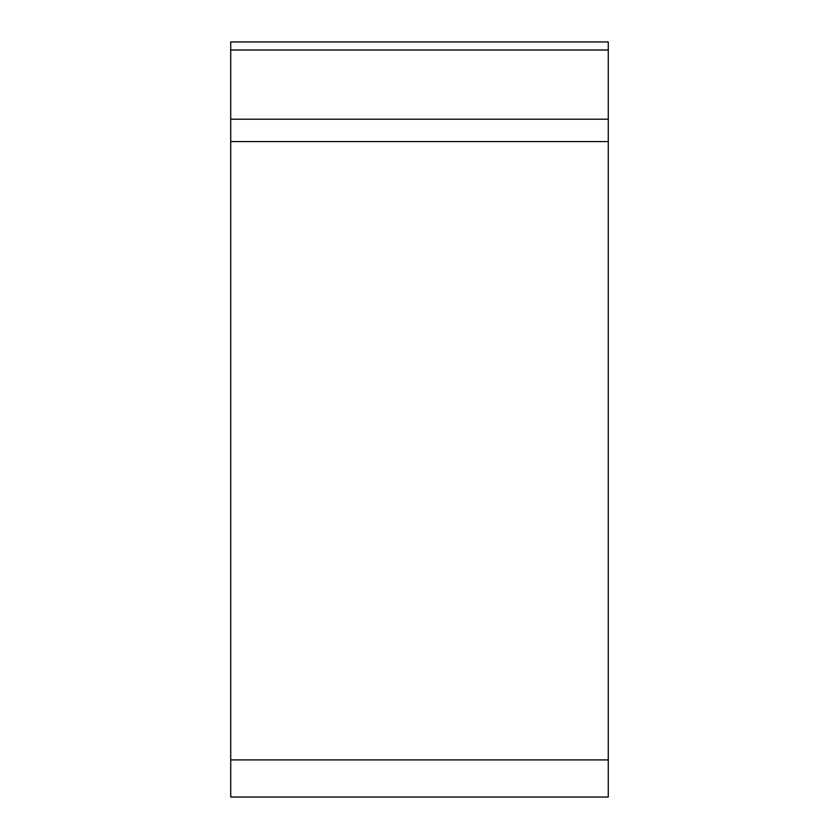 <?xml version="1.0" encoding="UTF-8"?>
<svg xmlns="http://www.w3.org/2000/svg" width="839" height="839" viewBox="0 0 839 839"><rect width="100%" height="100%" fill="white"/><g stroke="black" fill="none" stroke-linecap="round" stroke-linejoin="round"><path stroke-width="1.26" d="M608.275 797.05L230.725 797.05L230.725 41.95L608.275 41.95L608.275 797.05M230.725 119.211L608.275 119.211L608.275 141.571L230.725 141.571M608.275 41.95L608.275 797.05L608.275 41.95M608.275 759.914L230.725 759.914M608.275 50.015L230.725 50.015"/></g></svg>

